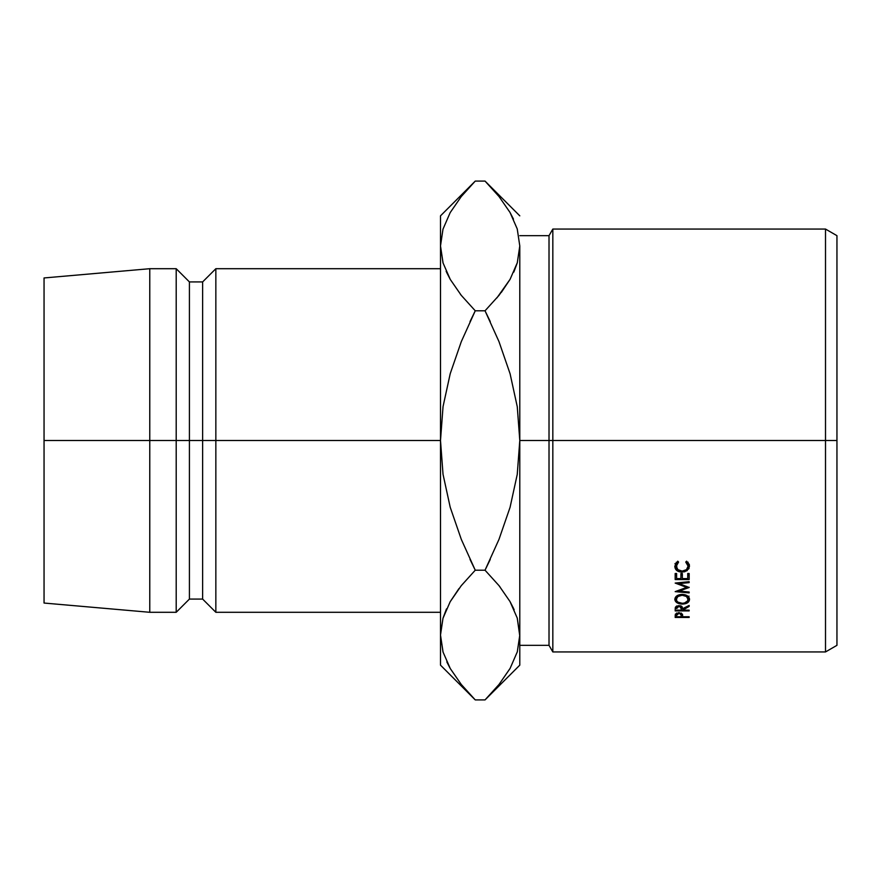 <?xml version="1.0" encoding="UTF-8"?>
<svg xmlns="http://www.w3.org/2000/svg" width="881" height="881" viewBox="0 0 881 881"><rect width="100%" height="100%" fill="white"/><g stroke="black" fill="none" stroke-linecap="round" stroke-linejoin="round"><path stroke-width="1.32" d="M825.508 440.5L836.95 440.5L836.95 235.668L836.95 645.332L836.95 440.5L825.508 440.5L825.508 229.06L825.508 440.5L552.827 440.5L552.827 229.06L552.827 440.5L825.508 440.5L825.508 651.94L825.508 440.5M549.017 440.5L552.827 440.5L552.827 651.94L552.827 440.5L549.017 440.5L549.017 235.668L549.017 440.5L519.79 440.5L549.017 440.5L549.017 645.332L549.017 440.5M440.5 268.705L215.845 268.705L202.63 281.92L189.415 281.92L176.2 268.705L149.77 268.705L44.05 277.956L44.05 440.5L149.77 440.5L149.77 268.705L149.77 440.5L176.2 440.5L176.2 268.705L176.2 440.5L189.415 440.5L189.415 281.92L189.415 440.5L202.63 440.5L202.63 281.92L202.63 440.5L215.845 440.5L215.845 268.705L215.845 440.5L440.5 440.5L440.5 665.155L440.5 635.058L443.033 651.984M440.511 634.122L442.989 618.275L450.169 601.756L461.248 585.689L475.255 570.205L461.292 539.359L450.191 507.192L443.022 474.264L440.5 440.5L443.044 406.593L450.213 373.709L461.27 341.696L475.255 310.795L461.27 295.344L450.279 279.453L443.066 262.99L440.5 245.942L440.5 215.845L440.5 440.5L44.05 440.5L44.05 603.045L44.05 277.956M440.5 612.295L215.845 612.295L215.845 440.5L215.845 612.295L202.63 599.08L202.63 440.5L202.63 599.08L189.415 599.08L189.415 440.5L189.415 599.08L176.2 612.295L176.2 440.5L176.2 612.295L149.77 612.295L149.77 440.5L149.77 612.295L44.05 603.045M446.238 609.509L443.033 618.132L446.535 608.848M458.946 588.618L450.235 601.635M472.172 696.772L461.27 684.46L450.279 668.569L443.066 652.105L440.5 635.058L442.989 618.275L450.169 601.756L461.248 585.689L475.255 570.205L461.27 585.656L450.224 601.646M446.832 661.906L449.839 667.787M519.79 246.03L519.79 440.5L517.246 474.407L510.077 507.291L499.02 539.304L485.035 570.205L475.255 570.205L461.292 539.359L450.191 507.192L443.022 474.264L440.5 440.5L443.044 406.593L450.213 373.709L461.27 341.696L475.255 310.795L461.27 295.344L450.279 279.453L443.066 262.99L440.5 245.942L440.5 635.058L442.989 651.841M489.44 185.616L485.035 181.09L475.255 181.09L461.248 196.573L450.169 212.64L442.989 229.159L440.5 245.942L442.989 262.725L440.5 245.942L442.989 229.159L450.169 212.64L461.248 196.573L472.117 184.283M470.872 185.594L461.27 196.54M440.5 215.845L475.255 181.09L485.035 181.09L499.02 196.54L510.011 212.431L517.224 228.895L519.79 245.942L517.301 262.725L510.121 279.244L499.042 295.311L485.035 310.795L475.255 310.795L470.036 321.565L475.255 310.795L485.035 310.795L498.998 341.641L510.099 373.808L517.268 406.736L519.79 440.5L519.79 665.155L519.79 245.942L517.301 262.725L510.121 279.244L499.042 295.311L485.035 310.795L498.998 341.641L510.099 373.808L517.268 406.736L519.79 440.5L517.246 474.407L510.077 507.291L499.02 539.304L485.035 570.205L499.02 585.656L510.011 601.547L517.224 618.01L519.79 635.058L517.301 651.841L510.121 668.36L499.042 684.427L488.25 696.64M461.248 295.311L460.389 294.243M446.711 272.526L450.235 279.365M514.052 271.491L517.257 262.868L513.755 272.152M501.344 292.382L510.055 279.365M496.906 297.921L510.066 279.354M499.042 196.573L498.426 195.802M519.79 215.845L485.035 181.09L499.02 196.54L510.011 212.431L517.224 228.895L519.79 245.942L517.257 229.027M513.458 219.094L510.121 212.64M519.779 635.994L517.257 618.132L519.79 635.058L517.301 651.841L510.121 668.36L499.042 684.427L485.035 699.91L475.255 699.91L485.035 699.91L519.79 665.155M489.473 695.351L499.02 684.46L510.011 668.569M513.579 608.474L510.055 601.635M499.901 586.757L499.042 585.678M461.27 585.656L475.255 570.205L485.035 570.205L490.254 559.435L485.035 570.205L499.02 585.656L510.011 601.547L517.224 618.01L519.79 635.058M514.152 609.729L510.066 601.646M440.5 665.155L475.255 699.91L461.27 684.46L450.279 668.569L443.066 652.105L440.5 635.058M446.138 271.271L450.224 279.354M490.254 321.565L485.035 310.795L499.02 295.344M470.036 559.435L475.244 570.194M689.162 587.286L679.086 591.096L689.162 592.032L689.162 592.902L675.176 591.625L686.651 587.396L675.176 583.068L689.162 581.691L689.162 582.627L679.108 583.607L689.162 587.495L679.108 583.607L679.108 582.682L679.108 583.607L689.162 582.627L689.162 581.691L689.162 582.627M675.176 579.544L675.176 573.498L676.619 573.498L676.619 578.597L680.914 578.597L680.914 573.498L682.357 573.498L682.357 578.597L687.731 578.597L687.731 573.498L689.162 573.498L689.162 579.544L675.176 579.544L689.162 579.544L689.162 573.498L687.731 573.498L687.731 578.597L682.357 578.597L682.357 573.498L680.914 573.498L680.914 578.597L676.619 578.597L676.619 573.498L675.176 573.498L675.176 579.544M675.176 610.907L675.375 607.306L676.63 606.029L680.639 605.798L681.949 606.524L682.709 608.617L689.162 605.445L689.162 606.414L682.709 609.553L682.709 610.159L689.162 610.159L689.162 610.907L675.176 610.907L689.162 610.907L689.162 610.159L682.709 610.159L689.162 606.414L689.162 605.445L682.709 608.617L678.921 605.555L675.375 607.306L675.176 609.234M680.683 594.477L684.989 594.752L687.378 595.842L689.394 598.364L689.008 601.172L687.422 602.714L683.7 604.003L677.004 602.769L674.824 599.399L675.331 597.494L676.916 595.864L680.683 594.477M677.742 561.175L678.59 562.067L676.828 563.917L676.256 566.197L677.918 569.677L682.191 571.119L686.475 569.644L688.094 566.12L687.499 563.884L685.759 562.067L686.596 561.175L689.349 564.688L688.953 568.652L684.757 571.769L680.639 572L676.861 570.37L675.309 568.421L674.824 566.131L677.742 561.175L674.824 566.131C674.956 569.919 677.379 571.912 682.092 572.099L687.081 570.712L689.526 566.12L686.596 561.175L685.759 562.067L688.094 566.12C687.918 569.214 685.947 570.877 682.191 571.119C678.48 570.844 676.498 569.203 676.256 566.197L678.59 562.067L677.742 561.175M675.176 617.449L675.386 614.134L678.932 612.592L682.478 614.2L682.709 616.755L689.162 616.755L689.162 617.449L675.176 617.449L689.162 617.449L689.162 616.755L682.709 616.755L682.478 614.2L678.932 612.592L675.386 614.134L675.176 615.929M682.709 616.204L682.709 616.755M689.162 616.755L689.162 617.449M678.943 612.592L681.31 615.39L681.31 613.044L681.277 616.755L676.619 616.755L681.277 616.755L680.936 614.013L678.943 613.319L678.943 612.592M676.619 613.022L676.619 616.755L676.619 615.334L678.943 613.319L676.971 613.991L676.619 615.334L676.619 613.022M676.256 562.265L676.256 566.197L676.256 562.265M688.094 562.199L688.094 566.12L688.094 562.199M689.173 564.159L688.094 565.811L689.173 564.159M687.081 569.071L687.081 570.712L687.081 569.071M682.092 571.119L682.092 572.099L682.092 571.119M676.256 565.756L675.176 564.137M674.989 563.554L676.861 566.307M689.526 599.322C689.14 596.294 686.695 594.653 682.169 594.389C677.599 594.653 675.154 596.327 674.824 599.399C675.253 602.296 677.731 603.87 682.235 604.091C686.817 603.948 689.25 602.362 689.526 599.322M682.235 603.298L682.235 604.091L682.235 603.298C678.546 603.067 676.553 601.745 676.256 599.355C676.52 596.911 678.491 595.545 682.169 595.248C685.858 595.512 687.83 596.889 688.094 599.355C687.874 601.789 685.925 603.111 682.224 603.298L684.515 603L687.676 600.864L688.094 596.393L688.094 599.355L686.431 596.47L682.169 595.248L682.169 594.389L682.169 595.248L677.941 596.481L676.256 599.355L676.256 596.382L676.707 600.864L677.974 602.152L682.224 603.298M687.422 597.648L689.008 596.151M689.162 605.445L689.162 606.414M682.709 608.617L682.709 609.553L682.709 608.617M689.162 610.159L689.162 610.907M678.921 605.555L681.299 608.617L681.299 606.062L681.277 610.159L676.619 610.159L681.277 610.159L680.925 607.119L678.921 606.337L678.921 605.555M676.619 608.584L678.921 606.337L676.949 607.108L676.619 608.584L676.619 606.04L676.619 608.176M676.619 574.28L676.619 573.498M680.914 574.28L680.914 573.498M682.357 574.28L682.357 573.498M687.731 574.28L687.731 573.498M689.162 575.194L687.731 575.194L689.162 575.194L689.162 573.498M682.357 575.194L680.914 575.194L682.357 575.194M675.176 575.194L676.619 575.194L675.176 575.194L675.176 573.498M689.162 581.691L675.176 583.068L686.651 587.396L675.176 591.625L689.162 592.902L689.162 592.032L679.086 591.096L679.086 590.116L679.086 591.096L689.162 587.495M686.651 587.396L686.651 586.383L686.651 587.396M689.162 592.032L689.162 592.902M519.79 235.668L549.017 235.668L552.827 229.06L825.508 229.06L836.95 235.668M519.79 645.332L549.017 645.332L552.827 651.94L825.508 651.94L836.95 645.332M681.31 615.39L681.31 613.044M681.299 608.617L681.299 606.062"/></g></svg>
